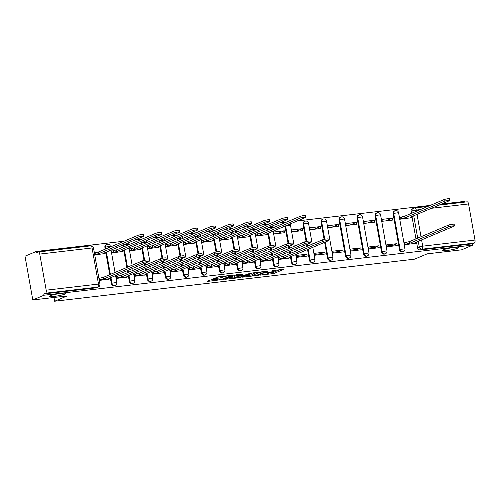 <?xml version="1.0" encoding="UTF-8"?>
<svg xmlns="http://www.w3.org/2000/svg" width="500" height="500" viewBox="0 0 500 500"><rect width="100%" height="100%" fill="white"/><g stroke="black" fill="none" stroke-linecap="round" stroke-linejoin="round"><path stroke-width="0.75" d="M259.85 275.188L273.981 273.481L284.062 269.188L272.1 270.731A4.1 0.475 169.9 0 1 274.363 270.763A4.1 0.475 169.9 0 1 273.956 271.056L273.125 271.406A4.1 0.475 169.9 0 1 267.731 272.575L264.994 273.012L266.956 272.906A4.1 0.475 169.9 0 1 269.219 272.931A4.1 0.475 169.9 0 1 268.812 273.225L267.981 273.575A4.1 0.475 169.9 0 1 262.587 274.75L259.85 275.188M65.119 294.025A8.35 0.975 169.9 0 0 65.95 293.425A8.35 0.975 169.9 0 0 59.5 293.612A8.35 0.975 169.9 0 0 50.344 295.756A8.35 0.975 169.9 0 0 49.513 296.356A8.35 0.975 169.9 0 0 55.963 296.169A8.35 0.975 169.9 0 0 65.119 294.025M458.131 248.075A8.35 0.975 169.9 0 0 458.963 247.475A8.35 0.975 169.9 0 0 452.512 247.662A8.35 0.975 169.9 0 0 443.356 249.806A8.35 0.975 169.9 0 0 442.525 250.406A8.35 0.975 169.9 0 0 448.975 250.219A8.35 0.975 169.9 0 0 458.131 248.075M211.769 279.738L210.081 280.1L207.288 281.281L207.869 281.381L222.931 279.45L233.012 275.156L218.931 276.712L213.744 278.594L220.175 277.931L223.531 276.863A3.425 0.4 169.9 0 1 227.288 275.981A3.425 0.4 169.9 0 1 229.938 275.906A3.425 0.4 169.9 0 1 229.594 276.156L223.044 278.919A3.425 0.4 169.9 0 1 219.288 279.8A3.425 0.4 169.9 0 1 216.637 279.875A3.425 0.4 169.9 0 1 216.981 279.631L218.2 279.075L217.494 279.069L211.769 279.738M472.806 245.087L461.6 249.825L427.194 253.844L414.631 259.15L54.638 301.238L67.2 295.931L32.794 299.956L44.006 295.225L472.806 245.087L472.581 243.812L474.325 243.075L422.025 249.188A2.606 2.306 -112.9 0 1 419.263 246.906L418.263 241.3M242.537 277.162L258.175 275.331L268.256 271.038L252.488 272.956L242.537 277.162M238.863 277.756L224.788 279.312L236.55 274.65L242.981 273.994L238.819 275.788L239.4 275.887L244.881 275.081L250.763 273.056L240.55 277.394L238.863 277.756L238.8 277.387M32.794 299.956L25 256.2L36.212 251.469L124.062 241.2M465.144 202.069L465.012 201.337L441.406 204.094M430.256 205.4L297.312 220.944M286.163 222.244L279.306 223.05M268.15 224.35L261.294 225.156M250.144 226.456L243.281 227.256M232.131 228.562L225.269 229.363M214.119 230.669L207.262 231.469M196.106 232.775L189.25 233.575M178.1 234.881L171.238 235.681M160.087 236.988L153.225 237.787M142.075 239.094L135.213 239.894M44.006 295.225L43.775 293.95L45.525 293.212A2.606 1.188 -96.7 0 0 46.194 290.181L39.762 254.081A2.606 1.188 -96.7 0 0 38.338 251.969A2.606 1.188 -96.7 0 0 38.181 252.006L36.438 252.744L36.212 251.469M472.581 243.812L420.281 249.925A2.606 2.306 -112.9 0 1 417.519 247.644L416.519 242.037M415.95 238.869L411.975 216.525M411.406 213.356L411.087 211.544L412.831 210.806A2.606 2.306 -112.9 0 1 414.688 207.987A2.606 1.188 -96.7 0 1 414.837 207.95A2.606 2.606 0 0 0 414.125 208.137L412.381 208.875A2.606 2.306 67.1 0 0 411.087 211.544M466.987 201.875A2.606 1.188 83.3 0 1 467.137 201.831A2.606 1.188 83.3 0 1 468.569 203.95L475 240.05A2.606 1.188 83.3 0 1 474.325 243.075M400.475 217.213L399.969 217.275L400.306 219.188L410.675 217.831M405.019 242.725L404.513 242.787L404.85 244.7L415.219 243.344M396.894 243.675L386.5 244.894L386.838 246.806L397.231 245.594L396.894 243.675L393.231 245.225L386.694 245.987M392.344 218.162L381.956 219.381L382.294 221.294L392.688 220.081L392.344 218.162L385.95 220.869M378.881 245.781L368.488 247L368.831 248.912L379.219 247.694L378.881 245.781L375.219 247.331L368.681 248.094M374.338 220.269L363.944 221.488L364.288 223.4L374.675 222.181L374.338 220.269L367.938 222.975M360.869 247.887L350.475 249.106L350.819 251.019L361.206 249.8L360.869 247.887L357.206 249.438L350.675 250.2M356.325 222.375L345.931 223.594L346.275 225.506L356.662 224.288L356.325 222.375L349.925 225.075M342.856 249.994L332.469 251.213L332.806 253.125L343.2 251.906L342.856 249.994L339.194 251.544L332.663 252.306M338.312 224.481L327.919 225.7L328.263 227.613L338.656 226.394L338.312 224.481L331.912 227.181M324.844 252.1L314.456 253.319L314.794 255.231L325.188 254.013L324.844 252.1L321.181 253.644L314.65 254.412M320.3 226.588L309.913 227.806L310.25 229.719L320.644 228.5L320.3 226.588L313.906 229.288M306.837 254.206L296.444 255.419L296.788 257.337L307.175 256.119L306.837 254.206L303.175 255.75L296.637 256.519M302.288 228.694L291.9 229.906L292.238 231.825L302.631 230.606L302.288 228.694L295.894 231.394M278.938 257.469L278.431 257.525L278.775 259.444L289.137 258.081M284.281 230.8L273.888 232.013L274.231 233.931L284.619 232.712L284.281 230.8L277.881 233.5M260.931 259.575L260.419 259.631L260.763 261.544L271.125 260.188M256.381 234.062L255.875 234.119L256.219 236.031L266.581 234.675M242.919 261.681L242.413 261.737L242.75 263.65L253.119 262.294M238.375 236.169L237.869 236.225L238.206 238.137L248.575 236.781M224.906 263.788L224.4 263.844L224.737 265.756L235.106 264.4M220.362 238.275L219.856 238.331L220.194 240.244L230.562 238.888M206.894 265.894L206.388 265.95L206.731 267.863L217.094 266.506M202.35 240.381L201.844 240.438L202.188 242.35L212.55 240.994M188.881 268L188.375 268.056L188.719 269.969L199.081 268.612M184.338 242.488L183.831 242.544L184.175 244.456L194.537 243.1M170.875 270.1L170.369 270.163L170.706 272.075L181.075 270.719M166.331 244.587L165.819 244.65L166.163 246.562L176.525 245.206M152.863 272.206L152.356 272.269L152.694 274.181L163.062 272.825M148.319 246.694L147.812 246.756L148.15 248.669L158.519 247.312M134.85 274.312L134.344 274.375L134.681 276.288L145.05 274.931M130.306 248.8L129.8 248.863L130.137 250.775L140.506 249.419M116.838 276.419L116.331 276.481L116.675 278.394L127.037 277.031M112.294 250.906L111.788 250.969L112.131 252.881L122.494 251.519M99.288 280.425L109.025 279.137M94.744 254.913L104.481 253.625M111.325 283.444L111.944 283.181A2.606 2.306 -112.9 0 0 115.269 285.319L114.65 285.581A2.606 2.306 67.1 0 1 111.325 283.444L110.325 277.831L110.412 278.475L108.8 278.481L147.95 261.95A3 0.35 169.9 0 0 148.25 261.731A3 0.35 169.9 0 0 145.931 261.8A3 0.35 169.9 0 0 142.644 262.569L103.488 279.1L99.881 279.862L99.588 278.206L103.194 277.444L142.344 260.912A3 0.35 -10.1 0 1 145.638 260.138A3 0.35 -10.1 0 1 147.956 260.075L148.25 261.731M109.763 274.669L105.781 252.319M105.219 249.156L104.894 247.344L105.519 247.081A2.606 2.306 -112.9 0 1 107.369 244.262M129.338 281.337L129.956 281.081A2.606 2.306 -112.9 0 0 133.281 283.212L132.662 283.475A2.606 2.306 67.1 0 1 129.338 281.337L128.338 275.725M127.775 272.562L127.425 270.613M126.862 267.45L123.794 250.212L123.881 250.856L122.269 250.863L161.419 234.331A3 0.35 169.9 0 0 161.719 234.112A3 0.35 169.9 0 0 159.4 234.181A3 0.35 169.9 0 0 156.106 234.95L116.956 251.481L112.106 252.769M123.231 247.05L122.906 245.238L123.525 244.981A2.606 2.306 -112.9 0 1 123.506 244.838M147.35 279.231L147.969 278.975A2.606 2.306 -112.9 0 0 151.294 281.106L150.675 281.369A2.606 2.306 67.1 0 1 147.35 279.231L146.35 273.625M145.787 270.456L145.438 268.506M144.875 265.344L144.525 263.394M144 260.444L141.806 248.113M141.244 244.944L140.919 243.131L141.537 242.875A2.606 2.306 -112.9 0 1 141.519 242.731M165.362 277.131L165.981 276.869A2.606 2.306 -112.9 0 0 169.306 279L168.681 279.262A2.606 2.306 67.1 0 1 165.362 277.131L164.363 271.519M163.794 268.35L163.45 266.4M162.887 263.238L162.537 261.288M162.013 258.337L159.819 246.006M159.25 242.838L158.931 241.031L159.55 240.769A2.606 2.306 -112.9 0 1 159.525 240.625M183.369 275.025L183.994 274.762A2.606 2.306 -112.9 0 0 187.312 276.894L186.694 277.156A2.606 2.306 67.1 0 1 183.369 275.025L182.369 269.413M181.806 266.244L181.462 264.294M180.894 261.131L180.55 259.181M180.025 256.231L177.825 243.9L177.913 244.537L176.3 244.544L215.456 228.012A3 0.35 169.9 0 0 215.75 227.794A3 0.35 169.9 0 0 213.431 227.862A3 0.35 169.9 0 0 210.144 228.631L170.987 245.162L166.144 246.45M177.262 240.731L176.944 238.925L177.562 238.663A2.606 2.306 -112.9 0 1 177.537 238.519M201.381 272.919L202 272.656A2.606 2.306 -112.9 0 0 205.325 274.788L204.706 275.05A2.606 2.306 67.1 0 1 201.381 272.919L200.381 267.306M199.819 264.137L199.469 262.188M198.906 259.025L198.562 257.075M198.038 254.125L195.837 241.794M195.275 238.625L194.95 236.819L195.569 236.556A2.606 2.306 -112.9 0 1 195.55 236.412M219.394 270.812L220.012 270.55A2.606 2.306 -112.9 0 0 223.337 272.681L222.719 272.944A2.606 2.306 67.1 0 1 219.394 270.812L218.394 265.2M217.831 262.031L217.481 260.087M216.919 256.919L216.569 254.969M216.044 252.019L213.85 239.688M213.287 236.519L212.963 234.713L213.581 234.45A2.606 2.306 -112.9 0 1 213.562 234.306M237.406 268.706L238.025 268.444A2.606 2.306 -112.9 0 0 241.35 270.575L240.731 270.837A2.606 2.306 67.1 0 1 237.406 268.706L236.406 263.094M235.844 259.925L235.494 257.981M234.931 254.812L234.581 252.862M234.056 249.913L231.863 237.581M231.294 234.412L230.975 232.606L231.594 232.344A2.606 2.306 -112.9 0 1 231.575 232.206M255.419 266.6L256.038 266.337A2.606 2.306 -112.9 0 0 259.363 268.469L258.738 268.731A2.606 2.306 67.1 0 1 255.419 266.6L254.419 260.988L254.506 261.631L252.887 261.631L292.044 245.1A3 0.35 169.9 0 0 292.344 244.887A3 0.35 169.9 0 0 290.019 244.95A3 0.35 169.9 0 0 286.731 245.719L247.581 262.25L243.969 263.019L243.675 261.363L247.281 260.594L286.438 244.062A3 0.35 -10.1 0 1 289.725 243.294A3 0.35 -10.1 0 1 292.044 243.225L292.344 244.887M253.85 257.819L253.506 255.875M252.944 252.706L252.594 250.756M252.069 247.806L249.869 235.475M249.306 232.306L248.988 230.5L249.606 230.238A2.606 2.306 -112.9 0 1 249.581 230.1M273.425 264.494L274.044 264.231A2.606 2.306 -112.9 0 0 277.369 266.363L276.75 266.625A2.606 2.306 67.1 0 1 273.425 264.494L272.425 258.881M271.863 255.712L271.519 253.769M270.95 250.6L270.606 248.65M270.081 245.7L267.881 233.369M267.319 230.2L266.994 228.394L267.619 228.131A2.606 2.306 -112.9 0 1 267.594 227.994M291.438 262.387L292.056 262.125A2.606 2.306 -112.9 0 0 295.381 264.262L294.762 264.519A2.606 2.306 67.1 0 1 291.438 262.387L290.438 256.775M289.875 253.606L289.525 251.663M288.962 248.494L288.619 246.55M288.087 243.594L285.006 226.287L285.625 226.025A2.606 2.306 -112.9 0 1 285.606 225.888M309.45 260.281L310.069 260.019A2.606 2.306 -112.9 0 0 313.394 262.156L312.775 262.413A2.606 2.306 67.1 0 1 309.45 260.281L307.538 249.556M306.975 246.388L306.625 244.444M306.1 241.488L303.019 224.181L303.637 223.919A2.606 2.306 -112.9 0 1 305.494 221.1M327.463 258.175L328.081 257.913A2.606 2.306 -112.9 0 0 331.406 260.05L330.788 260.312A2.606 2.306 67.1 0 1 327.463 258.175L324.637 242.338M324.113 239.381L321.031 222.075L321.65 221.812A2.606 2.306 -112.9 0 1 323.506 218.994M345.469 256.069L346.094 255.806A2.606 2.306 -112.9 0 0 349.412 257.944L348.794 258.206A2.606 2.306 67.1 0 1 345.469 256.069L339.044 219.969L339.663 219.706A2.606 2.306 -112.9 0 1 341.512 216.887M363.481 253.962L364.1 253.7A2.606 2.306 -112.9 0 0 367.425 255.837L366.806 256.1A2.606 2.306 67.1 0 1 363.481 253.962L357.05 217.862L357.675 217.6A2.606 2.306 -112.9 0 1 359.525 214.781M381.494 251.856L382.113 251.594A2.606 2.306 -112.9 0 0 385.438 253.731L384.819 253.994A2.606 2.306 67.1 0 1 381.494 251.856L375.062 215.756L375.681 215.494A2.606 2.306 -112.9 0 1 377.537 212.675M399.506 249.75L400.125 249.494A2.606 2.306 -112.9 0 0 403.45 251.625L402.831 251.887A2.606 2.306 67.1 0 1 399.506 249.75L393.075 213.65L393.694 213.394A2.606 2.306 -112.9 0 1 395.55 210.569M54.638 301.238L53.969 297.481M105.838 248.894L105.519 247.081L110.394 246.356A2.606 2.606 0 0 0 106.812 244.412L106.188 244.669A2.606 2.306 67.1 0 0 104.894 247.344M306.744 241.356L303.637 223.919L308.519 223.194A2.606 2.606 0 0 0 304.931 221.244L304.312 221.506A2.606 2.306 67.1 0 0 303.019 224.181M324.756 239.25L321.65 221.812L326.525 221.088A2.606 2.606 0 0 0 322.944 219.137L322.325 219.4A2.606 2.306 67.1 0 0 321.031 222.075M349.412 257.944A2.606 2.606 0 0 0 350.969 255.081L346.094 255.806L339.663 219.706L344.538 218.981A2.606 2.606 0 0 0 340.956 217.037L340.337 217.294A2.606 2.306 67.1 0 0 339.044 219.969M367.425 255.837A2.606 2.606 0 0 0 368.981 252.975L364.1 253.7L357.675 217.6L362.55 216.875A2.606 2.606 0 0 0 358.969 214.931L358.344 215.188A2.606 2.306 67.1 0 0 357.05 217.862M385.438 253.731A2.606 2.606 0 0 0 386.994 250.869L382.113 251.594L375.681 215.494L380.562 214.769A2.606 2.606 0 0 0 376.975 212.825L376.356 213.088A2.606 2.306 67.1 0 0 375.062 215.756M403.45 251.625A2.606 2.606 0 0 0 405 248.762L400.125 249.494L393.694 213.394L398.575 212.662A2.606 2.606 0 0 0 394.988 210.719L394.369 210.981A2.606 2.306 67.1 0 0 393.075 213.65M43.775 293.95L96.081 287.831A2.606 2.306 67.1 0 0 96.638 287.688L98.387 286.95A2.606 2.306 -112.9 0 1 97.825 287.094L45.525 293.212M269.219 272.906L273.756 272.206L280 269.575M246.25 275.594L251.975 274.925M256.012 275.519L265.931 271.569L263.881 271.694A4.1 0.475 169.9 0 0 258.488 272.863L252.512 275.387A4.1 0.475 169.9 0 0 252.106 275.681A4.1 0.475 169.9 0 0 254.375 275.706L256.012 275.519M252.106 275.681L251.881 274.406A4.1 0.475 169.9 0 1 252.288 274.113L256.537 272.312M234.15 277.006L228.625 277.65M238.919 274.375L238.463 274.606L238.694 275.881M234.631 277.556A3.425 0.4 169.9 0 0 234.288 277.8A3.425 0.4 169.9 0 0 236.938 277.725A3.425 0.4 169.9 0 0 240.694 276.85L243.131 275.781L238.625 276.219L234.631 277.556L234.4 276.281A3.425 0.4 169.9 0 0 234.062 276.525L234.288 277.8M234.4 276.281L238.519 274.925M217.819 276.906L221.056 276.462M399.994 217.419L404.837 216.131L405.131 217.787L400.288 219.075M410.194 218.031L412.062 217.162L410.444 217.169L449.6 200.637A3 0.35 169.9 0 0 449.894 200.419A3 0.35 169.9 0 0 447.575 200.487A3 0.35 169.9 0 0 444.288 201.256L405.131 217.787M404.837 216.131L443.994 199.6A3 0.35 -10.1 0 1 447.281 198.831A3 0.35 -10.1 0 1 449.6 198.762L449.894 200.419M414.738 243.544L416.606 242.675L414.988 242.681L454.144 226.15A3 0.35 169.9 0 0 454.444 225.931A3 0.35 169.9 0 0 452.125 226A3 0.35 169.9 0 0 448.831 226.769L409.681 243.3L406.069 244.069L405.775 242.406L409.381 241.644L448.537 225.113A3 0.35 -10.1 0 1 451.825 224.344A3 0.35 -10.1 0 1 454.144 224.275L454.444 225.931M404.538 242.931L405.775 242.406M404.831 244.587L406.069 244.069M409.681 243.3L409.381 241.644M255.9 234.262L260.75 232.975L261.044 234.631L256.2 235.925M266.1 234.881L267.969 234.013L266.356 234.013L305.506 217.481A3 0.35 169.9 0 0 305.806 217.269A3 0.35 169.9 0 0 303.488 217.331A3 0.35 169.9 0 0 300.2 218.106L261.044 234.631M260.75 232.975L299.9 216.444A3 0.35 -10.1 0 1 303.194 215.675A3 0.35 -10.1 0 1 305.512 215.606L305.806 217.269M237.894 236.369L242.738 235.081L243.031 236.737L238.188 238.031M248.094 236.981L249.963 236.119L248.344 236.119L287.5 219.587A3 0.35 169.9 0 0 287.794 219.375A3 0.35 169.9 0 0 285.475 219.438A3 0.35 169.9 0 0 282.188 220.206L243.031 236.737M242.738 235.081L281.894 218.55A3 0.35 -10.1 0 1 285.181 217.781A3 0.35 -10.1 0 1 287.5 217.712L287.794 219.375M219.881 238.475L224.725 237.188L225.025 238.844L220.175 240.138M230.081 239.088L231.95 238.225L230.331 238.225L269.488 221.694A3 0.35 169.9 0 0 269.788 221.481A3 0.35 169.9 0 0 267.469 221.544A3 0.35 169.9 0 0 264.175 222.312L225.025 238.844M224.725 237.188L263.881 220.656A3 0.35 -10.1 0 1 267.169 219.887A3 0.35 -10.1 0 1 269.488 219.819L269.788 221.481M201.869 240.581L206.719 239.294L207.013 240.95L202.162 242.237M212.069 241.194L213.938 240.331L212.325 240.331L251.475 223.8A3 0.35 169.9 0 0 251.775 223.581A3 0.35 169.9 0 0 249.456 223.65A3 0.35 169.9 0 0 246.163 224.419L207.013 240.95M206.719 239.294L245.869 222.763A3 0.35 -10.1 0 1 249.163 221.994A3 0.35 -10.1 0 1 251.481 221.925L251.775 223.581M183.856 242.688L188.706 241.4L189 243.056L184.156 244.344M194.056 243.3L195.925 242.438L194.312 242.438L233.463 225.906A3 0.35 169.9 0 0 233.762 225.688A3 0.35 169.9 0 0 231.444 225.756A3 0.35 169.9 0 0 228.156 226.525L189 243.056M188.706 241.4L227.856 224.869A3 0.35 -10.1 0 1 231.15 224.1A3 0.35 -10.1 0 1 233.469 224.031L233.762 225.688M165.85 244.794L170.694 243.506L170.987 245.162M176.044 245.406L177.913 244.537M170.694 243.506L209.844 226.975A3 0.35 -10.1 0 1 213.137 226.206A3 0.35 -10.1 0 1 215.456 226.137L215.75 227.794M147.838 246.9L152.681 245.613L152.975 247.269L148.131 248.556M158.038 247.512L159.906 246.644L158.287 246.65L197.444 230.119A3 0.35 169.9 0 0 197.738 229.9A3 0.35 169.9 0 0 195.419 229.969A3 0.35 169.9 0 0 192.131 230.738L152.975 247.269M152.681 245.613L191.838 229.081A3 0.35 -10.1 0 1 195.125 228.312A3 0.35 -10.1 0 1 197.444 228.244L197.738 229.9M129.825 249.006L134.669 247.719L134.969 249.375L130.119 250.662M140.025 249.619L141.894 248.75L140.275 248.756L179.431 232.225A3 0.35 169.9 0 0 179.731 232.006A3 0.35 169.9 0 0 177.413 232.075A3 0.35 169.9 0 0 174.119 232.844L134.969 249.375M134.669 247.719L173.825 231.188A3 0.35 -10.1 0 1 177.113 230.419A3 0.35 -10.1 0 1 179.431 230.35L179.731 232.006M111.812 251.112L116.662 249.825L116.956 251.481M122.013 251.725L123.881 250.856M116.662 249.825L155.812 233.294A3 0.35 -10.1 0 1 159.106 232.525A3 0.35 -10.1 0 1 161.425 232.456L161.719 234.112M288.656 258.288L290.525 257.419L288.913 257.419L328.062 240.888A3 0.35 169.9 0 0 328.363 240.675A3 0.35 169.9 0 0 326.044 240.744A3 0.35 169.9 0 0 322.756 241.513L283.6 258.044L279.994 258.806L279.694 257.15L283.306 256.381L322.456 239.85A3 0.35 -10.1 0 1 325.75 239.081A3 0.35 -10.1 0 1 328.069 239.013L328.363 240.675M278.456 257.669L279.694 257.15M278.756 259.331L279.994 258.806M283.6 258.044L283.306 256.381M270.644 260.394L272.519 259.525L270.9 259.525L310.056 242.994A3 0.35 169.9 0 0 310.35 242.781A3 0.35 169.9 0 0 308.031 242.844A3 0.35 169.9 0 0 304.744 243.619L265.587 260.144L261.981 260.912L261.688 259.256L265.294 258.488L304.45 241.956A3 0.35 -10.1 0 1 307.738 241.188A3 0.35 -10.1 0 1 310.056 241.119L310.35 242.781M260.45 259.775L261.688 259.256M260.744 261.438L261.981 260.912M265.587 260.144L265.294 258.488M242.438 261.881L243.675 261.363M252.638 262.494L254.506 261.631M242.731 263.544L243.969 263.019M247.581 262.25L247.281 260.594M234.625 264.6L236.494 263.738L234.875 263.738L274.031 247.206A3 0.35 169.9 0 0 274.331 246.994A3 0.35 169.9 0 0 272.013 247.056A3 0.35 169.9 0 0 268.719 247.825L229.569 264.356L225.956 265.125L225.662 263.469L229.269 262.7L268.425 246.169A3 0.35 -10.1 0 1 271.712 245.4A3 0.35 -10.1 0 1 274.031 245.331L274.331 246.994M224.425 263.988L225.662 263.469M224.719 265.65L225.956 265.125M229.569 264.356L229.269 262.7M216.612 266.706L218.481 265.844L216.869 265.844L256.019 249.312A3 0.35 169.9 0 0 256.319 249.094A3 0.35 169.9 0 0 254 249.163A3 0.35 169.9 0 0 250.706 249.931L211.556 266.462L207.95 267.231L207.65 265.575L211.262 264.806L250.413 248.275A3 0.35 -10.1 0 1 253.706 247.506A3 0.35 -10.1 0 1 256.025 247.438L256.319 249.094M206.412 266.094L207.65 265.575M206.706 267.75L207.95 267.231M211.556 266.462L211.262 264.806M198.6 268.812L200.469 267.95L198.856 267.95L238.006 251.419A3 0.35 169.9 0 0 238.306 251.2A3 0.35 169.9 0 0 235.987 251.269A3 0.35 169.9 0 0 232.7 252.037L193.544 268.569L189.938 269.337L189.638 267.675L193.25 266.913L232.4 250.381A3 0.35 -10.1 0 1 235.694 249.613A3 0.35 -10.1 0 1 238.012 249.544L238.306 251.2M188.4 268.2L189.638 267.675M188.7 269.856L189.938 269.337M193.544 268.569L193.25 266.913M180.594 270.919L182.463 270.05L180.844 270.056L220 253.525A3 0.35 169.9 0 0 220.294 253.306A3 0.35 169.9 0 0 217.975 253.375A3 0.35 169.9 0 0 214.688 254.144L175.531 270.675L171.925 271.444L171.631 269.781L175.238 269.019L214.394 252.488A3 0.35 -10.1 0 1 217.681 251.719A3 0.35 -10.1 0 1 220 251.65L220.294 253.306M170.394 270.306L171.631 269.781M170.688 271.962L171.925 271.444M175.531 270.675L175.238 269.019M162.581 273.025L164.45 272.156L162.831 272.162L201.988 255.631A3 0.35 169.9 0 0 202.288 255.413A3 0.35 169.9 0 0 199.969 255.481A3 0.35 169.9 0 0 196.675 256.25L157.525 272.781L153.912 273.55L153.619 271.887L157.225 271.125L196.381 254.594A3 0.35 -10.1 0 1 199.669 253.825A3 0.35 -10.1 0 1 201.988 253.756L202.288 255.413M152.381 272.413L153.619 271.887M152.675 274.069L153.912 273.55M157.525 272.781L157.225 271.125M144.569 275.131L146.438 274.262L144.825 274.269L183.975 257.738A3 0.35 169.9 0 0 184.275 257.519A3 0.35 169.9 0 0 181.956 257.587A3 0.35 169.9 0 0 178.663 258.356L139.512 274.887L135.9 275.656L135.606 273.994L139.219 273.231L178.369 256.7A3 0.35 -10.1 0 1 181.656 255.931A3 0.35 -10.1 0 1 183.981 255.863L184.275 257.519M134.369 274.519L135.606 273.994M134.662 276.175L135.9 275.656M139.512 274.887L139.219 273.231M126.556 277.238L128.425 276.369L126.812 276.375L165.963 259.844A3 0.35 169.9 0 0 166.262 259.625A3 0.35 169.9 0 0 163.944 259.694A3 0.35 169.9 0 0 160.656 260.462L121.5 276.994L117.894 277.756L117.594 276.1L121.206 275.338L160.356 258.806A3 0.35 -10.1 0 1 163.65 258.038A3 0.35 -10.1 0 1 165.969 257.969L166.262 259.625M116.356 276.625L117.594 276.1M116.656 278.281L117.894 277.756M121.5 276.994L121.206 275.338M94.394 252.969L98.65 251.931L98.944 253.588L94.694 254.625M104 253.831L105.869 252.963L104.256 252.969L143.406 236.438A3 0.35 169.9 0 0 143.706 236.219A3 0.35 169.9 0 0 141.387 236.287A3 0.35 169.9 0 0 138.1 237.056L98.944 253.588M98.65 251.931L137.8 235.4A3 0.35 -10.1 0 1 141.094 234.631A3 0.35 -10.1 0 1 143.412 234.562L143.706 236.219M98.944 278.481L99.588 278.206M108.544 279.344L110.412 278.475M99.237 280.138L99.881 279.862M103.488 279.1L103.194 277.444M46.194 290.181L98.5 284.069L92.069 247.969L39.762 254.081M417.519 247.644L422.7 246.163L475 240.05M417.7 238.131L413.719 215.787M413.156 212.619L412.831 210.806L416.269 210.062L416.475 211.219M417.038 214.381L421.019 236.731M421.581 239.894L422.7 246.163A2.606 1.188 83.3 0 1 422.025 249.188L420.281 249.925M468.569 203.95L431.481 208.287M420.331 209.587L416.269 210.062A2.606 1.188 -96.7 0 0 414.837 207.95L427.806 206.431M115.269 285.319A2.606 2.606 0 0 0 116.825 282.456L111.944 283.181L110.944 277.575M110.381 274.406L106.4 252.062M133.281 283.212A2.606 2.606 0 0 0 134.838 280.35L129.956 281.081L128.956 275.469M128.394 272.3L128.044 270.35M127.481 267.188L124.412 249.956M123.85 246.788L123.525 244.981L128.406 244.25A2.606 2.606 0 0 0 127.825 243.019M151.294 281.106A2.606 2.606 0 0 0 152.844 278.244L147.969 278.975L146.969 273.363M146.406 270.194L146.056 268.244M145.494 265.081L145.144 263.131M144.644 260.306L142.425 247.85M141.862 244.681L141.537 242.875L146.419 242.144A2.606 2.606 0 0 0 145.831 240.912M169.306 279A2.606 2.606 0 0 0 170.856 276.137L165.981 276.869L164.981 271.256M164.419 268.087L164.069 266.137M163.506 262.975L163.156 261.025M162.656 258.206L160.438 245.744M159.869 242.575L159.55 240.769L164.425 240.037A2.606 2.606 0 0 0 163.844 238.806M187.312 276.894A2.606 2.606 0 0 0 188.869 274.031L183.994 274.762L182.994 269.15M182.425 265.981L182.081 264.037M181.519 260.869L181.169 258.919M180.669 256.1L178.444 243.637M177.881 240.469L177.562 238.663L182.438 237.931A2.606 2.606 0 0 0 181.856 236.7M205.325 274.788A2.606 2.606 0 0 0 206.881 271.925L202 272.656L201 267.044M200.438 263.875L200.094 261.931M199.525 258.762L199.181 256.812M198.675 253.994L196.456 241.531M195.894 238.363L195.569 236.556L200.45 235.825A2.606 2.606 0 0 0 199.869 234.594M223.337 272.681A2.606 2.606 0 0 0 224.894 269.819L220.012 270.55L219.013 264.938M218.45 261.769L218.1 259.825M217.537 256.656L217.194 254.706M216.688 251.887L214.469 239.425M213.906 236.256L213.581 234.45L218.463 233.719A2.606 2.606 0 0 0 217.875 232.488M241.35 270.575A2.606 2.606 0 0 0 242.9 267.719L238.025 268.444L237.025 262.831M236.462 259.662L236.112 257.719M235.55 254.55L235.2 252.6M234.7 249.781L232.481 237.319M231.919 234.15L231.594 232.344L236.469 231.619A2.606 2.606 0 0 0 235.888 230.381M259.363 268.469A2.606 2.606 0 0 0 260.912 265.613L256.038 266.337L255.037 260.725M254.469 257.556L254.125 255.613M253.562 252.444L253.212 250.5M252.712 247.675L250.494 235.212M249.925 232.044L249.606 230.238L254.481 229.513A2.606 2.606 0 0 0 253.9 228.275M277.369 266.363A2.606 2.606 0 0 0 278.925 263.506L274.044 264.231L273.05 258.619M272.481 255.456L272.137 253.506M271.575 250.338L271.225 248.394M270.725 245.569L268.5 233.106M267.938 229.944L267.619 228.131L272.494 227.406A2.606 2.606 0 0 0 271.913 226.169M295.381 264.262A2.606 2.606 0 0 0 296.938 261.4L292.056 262.125L291.056 256.512M290.494 253.35L290.15 251.4M289.581 248.231L289.237 246.287M288.731 243.463L285.625 226.025L290.506 225.3A2.606 2.606 0 0 0 289.925 224.062M313.394 262.156A2.606 2.606 0 0 0 314.944 259.294L310.069 260.019L308.156 249.294M307.594 246.125L307.25 244.181M331.406 260.05A2.606 2.606 0 0 0 332.956 257.188L328.081 257.913L325.256 242.075M96.081 287.831L97.825 287.094A2.606 1.188 83.3 0 0 98.5 284.069L99.938 284.088L93.506 247.987A2.606 2.606 0 0 0 90.638 245.85L38.338 251.969M90.638 245.85A2.606 1.188 -96.7 0 1 92.069 247.969L93.506 247.987M273.756 272.206L273.981 273.481M272.069 272.575L272.3 273.85M258.094 274.881L258.175 275.331M243.056 276.938L243.113 277.262M258.35 272.106L258.488 272.863M252.288 274.113L252.512 275.387M225.438 279L225.494 279.319M238.594 274.513L238.819 275.788M240.469 276.931L240.55 277.394M238.4 274.938L238.625 276.219M236.713 275.306L236.938 276.581M216.894 279.137L216.981 279.631M223.412 276.188L223.531 276.863M221.65 276.394L221.863 277.569M219.944 276.656L220.175 277.931M214.394 278.281L214.45 278.606M222.85 278.994L222.931 279.45M221.175 279.45L221.244 279.819M207.812 281.062L207.869 281.381M404.669 216.15L404.963 217.806M401.231 216.894L401.525 218.556M443.994 199.6L444.288 201.256M409.506 243.319L409.212 241.663M448.831 226.769L448.537 225.113M260.575 232.994L260.869 234.656M257.137 233.744L257.438 235.4M299.9 216.444L300.2 218.106M242.562 235.1L242.862 236.762M239.131 235.85L239.425 237.506M281.894 218.55L282.188 220.206M224.556 237.206L224.85 238.869M221.119 237.956L221.412 239.613M263.881 220.656L264.175 222.312M206.544 239.312L206.838 240.975M203.106 240.062L203.4 241.719M245.869 222.763L246.163 224.419M188.531 241.419L188.825 243.075M185.094 242.162L185.394 243.825M227.856 224.869L228.156 226.525M170.519 243.525L170.819 245.181M167.087 244.269L167.381 245.931M209.844 226.975L210.144 228.631M152.513 245.631L152.806 247.288M149.075 246.375L149.369 248.038M191.838 229.081L192.131 230.738M134.5 247.738L134.794 249.394M131.062 248.481L131.356 250.144M173.825 231.188L174.119 232.844M116.487 249.844L116.781 251.5M113.05 250.588L113.344 252.25M155.812 233.294L156.106 234.95M283.425 258.062L283.131 256.4M322.756 241.513L322.456 239.85M265.419 260.169L265.119 258.506M304.744 243.619L304.45 241.956M247.406 262.275L247.113 260.613M286.731 245.719L286.438 244.062M229.394 264.381L229.1 262.719M268.719 247.825L268.425 246.169M211.381 266.488L211.088 264.825M250.706 249.931L250.413 248.275M193.369 268.587L193.075 266.931M232.7 252.037L232.4 250.381M175.362 270.694L175.062 269.037M214.688 254.144L214.394 252.488M157.35 272.8L157.056 271.144M196.675 256.25L196.381 254.594M139.338 274.906L139.044 273.25M178.663 258.356L178.369 256.7M121.325 277.013L121.031 275.356M160.656 260.462L160.356 258.806M98.475 251.95L98.769 253.606M95.037 252.694L95.337 254.35M137.8 235.4L138.1 237.056M103.319 279.119L103.019 277.462M142.644 262.569L142.344 260.912M398.575 212.662L405 248.762M380.562 214.769L386.994 250.869M362.55 216.875L368.981 252.975M344.538 218.981L350.969 255.081M326.525 221.088L332.956 257.188M308.519 223.194L312.25 244.163M312.812 247.325L314.944 259.294M290.506 225.3L294.237 246.269M294.806 249.431L295.15 251.381M295.712 254.55L296.938 261.4M272.494 227.406L272.594 227.975M273.163 231.144L276.231 248.375M276.794 251.537L277.137 253.487M277.706 256.656L278.925 263.506M254.481 229.513L254.587 230.081M255.15 233.244L258.219 250.481M258.781 253.644L259.131 255.594M259.694 258.756L260.912 265.613M236.469 231.619L236.575 232.188M237.138 235.35L240.206 252.581M240.769 255.75L241.119 257.7M241.681 260.863L242.9 267.719M218.463 233.719L218.562 234.294M219.125 237.456L222.194 254.688M222.763 257.856L223.106 259.806M223.669 262.969L224.894 269.819M200.45 235.825L200.55 236.4M201.112 239.562L204.188 256.794M204.75 259.962L205.094 261.913M205.662 265.075L206.881 271.925M182.438 237.931L182.537 238.506M183.106 241.669L186.175 258.9M186.737 262.069L187.081 264.019M187.65 267.181L188.869 274.031M164.425 240.037L164.531 240.606M165.094 243.775L168.162 261.006M168.725 264.175L169.075 266.119M169.638 269.288L170.856 276.137M146.419 242.144L146.519 242.712M147.081 245.881L150.15 263.113M150.712 266.281L151.062 268.225M151.625 271.394L152.844 278.244M128.406 244.25L128.506 244.819M129.069 247.987L132.137 265.219M132.706 268.387L133.05 270.331M133.613 273.5L134.838 280.35M110.394 246.356L110.494 246.925M111.056 250.094L115.037 272.438M115.606 275.606L116.825 282.456M98.387 286.95A2.606 2.606 0 0 0 99.938 284.088M467.137 201.831L438.963 205.125M269.125 272.381L269.219 272.931M274.269 270.244L274.363 270.763M243.069 275.462L243.131 275.781M216.513 279.181L216.637 279.875M229.85 275.438L229.938 275.906M411.95 216.531L412.062 217.162M416.606 242.675L416.494 242.044M267.856 233.381L267.969 234.013M249.85 235.487L249.963 236.119M231.838 237.587L231.95 238.225M213.825 239.694L213.938 240.331M195.812 241.8L195.925 242.438M159.794 246.012L159.906 246.644M141.781 248.119L141.894 248.75M290.525 257.419L290.413 256.788M272.519 259.525L272.4 258.894M236.494 263.738L236.381 263.1M218.481 265.844L218.369 265.206M200.469 267.95L200.356 267.312M182.463 270.05L182.35 269.419M164.45 272.156L164.338 271.525M146.438 274.262L146.325 273.631M128.425 276.369L128.312 275.738M105.756 252.331L105.869 252.963"/></g></svg>
